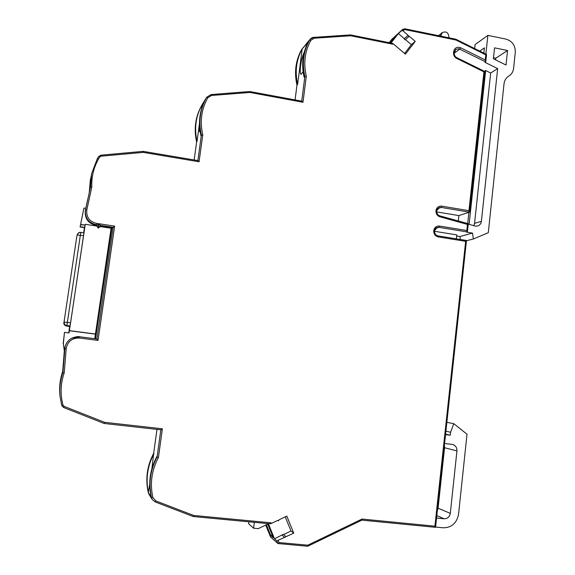 <?xml version="1.0" encoding="UTF-8"?>
<svg xmlns="http://www.w3.org/2000/svg" width="575" height="575" viewBox="0 0 575 575"><rect width="100%" height="100%" fill="white"/><g stroke="black" fill="none" stroke-linecap="round" stroke-linejoin="round"><path stroke-width="0.86" d="M303.104 71.731L301.127 74.347C300.164 73.823 299.985 70.977 300.588 65.823C301.444 59.786 302.673 55.236 304.276 52.167M270.573 536.992L277.912 543.526L276.834 540.881L293.746 533.162L286.817 516.113L279.191 519.721L278.393 520.828L277.797 520.375L271.249 523.466L269.905 523.803L270.983 522.812L271.249 523.466M391.934 43.233L393.099 43.7L405.425 54.151L415.251 41.35L409.235 36.225L408.609 36.455L408.142 35.291L402.989 30.906L401.731 30.504L402.306 29.763L403.564 30.159L402.989 30.906M405.411 39.582L404.786 39.812L404.326 38.662L408.142 35.291M98.447 318.895L111.938 227.88M98.404 318.888L95.551 338.819L98.454 318.859M100.172 226.09L112.801 228.009L114.648 226.126L98.023 340.407L96.888 338.991L113.146 227.305L100.28 225.35L99.252 223.783L114.648 226.126M149.716 484.452L148.271 492.552C145.259 478.939 147.063 465.858 153.683 453.33L151.893 468.661M301.48 49.795L310.054 39.294L313.842 37.368L314.202 38.223L310.809 40.351C304.822 51.391 303.32 63.336 306.31 76.195L304.118 77.079M296.98 85.114L297.656 84.295C294.767 71.623 296.276 59.836 302.177 48.94L308.063 42.306C302.608 53.173 301.307 64.824 304.161 77.251M205.361 99.504L201.667 105.477C195.392 116.761 193.717 128.908 196.643 141.917L197.038 141.342C194.106 128.304 195.787 116.121 202.077 104.801L201.494 109.034M196.636 141.96L194.149 159.958L196.628 141.939C193.71 128.937 195.385 116.782 201.667 105.477M111.219 231.279L110.666 231.193L111.219 231.279L108.301 251.304M96.808 226.061L96.88 225.594L95.96 225.45C88.155 223.402 84.611 218.457 85.337 210.623L90.498 186.976L91.82 186.918L86.811 209.911C86.149 217.012 89.355 221.49 96.435 223.352L98.62 223.689L98.483 226.816L99.252 223.783M63.207 367.82L64.889 348.472L62.898 372.478C60.21 380.283 59.261 388.269 60.059 396.427L60.073 396.577C59.275 388.391 60.224 380.384 62.919 372.557L64.22 372.816C60.555 383.511 60.138 394.27 62.977 405.102L64.098 406.345L104.513 422.309L162.38 428.806L158.434 457.513C151.642 470.278 149.787 483.611 152.878 497.519L155.832 500.926L193.667 515.459L270.983 522.812M64.544 351.627L63.315 366.404M110.767 230.489L111.543 230.611M62.625 373.268L62.962 370.099M62.819 372.701L62.905 370.092M63.078 367.842L63.099 366.376M62.653 371.687L64.314 351.117L62.653 371.687C60.052 379.248 59.132 386.982 59.901 394.888C59.132 386.982 60.052 379.248 62.653 371.687L62.553 373.498M59.994 395.729L59.915 395.032C59.146 387.104 60.066 379.349 62.675 371.759M148.817 493.408L151.527 497.684C148.386 483.561 150.24 470.005 157.09 457.01L156.781 456.694C150.255 469.027 148.278 481.965 150.851 495.499L151.16 497.08L148.544 492.983C145.518 479.32 147.329 466.203 153.971 453.639M150.873 495.636L150.851 495.492C148.271 481.965 150.248 469.035 156.781 456.694L156.767 456.73M276.834 540.881L274.527 538.861L268.41 523.832M267.727 524.156L273.262 537.754L270.782 535.591L266.39 524.788M435.577 527.059L443.16 527.8C451.648 527.706 456.787 523.164 458.562 514.187L467.015 434.19L453.761 423.674L450.613 432.242L450.297 435.196L445.596 434.147M456.349 238.833L456.78 234.895L434.448 231.279M438.136 235.915L466.483 240.501L465.649 241.32L438.301 236.922C435.196 236.088 433.672 233.996 433.723 230.647C434.405 227.405 436.332 225.874 439.508 226.061L466.821 230.525L467.475 224.43L440.033 216.854C437.216 215.833 435.857 213.778 435.951 210.68C436.626 207.446 438.545 205.929 441.715 206.13L468.956 210.694L469.459 212.153L458.879 215.589L458.297 220.951M507.545 50.507L494.543 47.847L493.372 58.772L506.007 65.04L507.545 50.507L495.808 58.19L493.487 57.723M389.642 42.766L392.876 38.583L393.523 39.136M302.055 48.94L301.494 49.766C295.593 60.67 294.084 72.436 296.966 85.078L295.068 99.906L296.995 85.014C294.12 72.371 295.622 60.612 301.508 49.745L302.177 48.94L297.656 84.295M200.093 131.344L199.683 131.74C199.252 131.481 199.209 129.562 199.539 125.99M211.162 94.58L249.73 91.526L249.902 92.46L211.399 95.486L207.805 97.728C201.415 109.207 199.733 121.562 202.774 134.809L200.934 135.614M199.475 123.675L197.038 141.342M89.413 191.763L91.022 176.69M96.88 225.594L98.62 223.689M110.846 228.189L110.91 227.722M85.812 208.344L83.943 208.057L80.615 224.451L85.064 225.12L85.265 224.307L96.967 226.083L98.26 228.153L100.093 226.557L111.097 228.225L94.753 338.718M85.265 224.307L69.05 332.925L64.479 332.336L63.351 343.656L64.573 351.318M63.351 343.656L64.357 351.224M85.064 225.12L80.558 224.739L82.124 216.854L80.141 226.722L84.511 227.384L83.576 232.889M63.164 343.728L64.479 332.336M69.043 331.207L68.792 332.896M162.38 428.806L160.842 429.834L104.111 423.473L104.513 422.309M160.835 429.834L157.09 457.01L158.434 457.513M155.832 500.926L155.236 501.953L193.193 516.523L193.667 515.459M254.337 522.323L253.597 528.209L248.608 523.66L248.846 521.805M253.597 528.209L258.211 528.648L268.712 523.688M270.782 535.591L272.126 534.951M274.527 538.861L283.252 534.312L285.919 536.504M285.243 516.86L291 531.012L283.554 534.563M284.747 537.46L282.095 535.253M277.912 543.526L279.019 542.563L307.798 545.186L361.991 519.053L434.908 526.183L465.649 241.32M278.034 543.533L307.711 546.25L307.798 545.186M361.812 520.109L361.991 519.053M435.512 527.311L361.876 520.131L435.512 527.311L434.908 526.183M452.654 444.468L444.59 443.505M436.547 518.039L444.123 518.794L436.813 515.567M445.546 434.635L450.297 435.196M436.691 211.902L458.879 215.589M484.624 71.508L483.942 71.846L456.751 58.449C454.502 57.162 453.438 55.229 453.567 52.641L453.689 51.498C454.66 47.797 456.967 46.539 460.618 47.747L485.228 59.937L485.774 61.647L484.969 62.337L497.655 68.612L481.39 221.353C481.103 223.625 479.852 225.17 477.652 225.989L475.46 226.112L468.251 224.121M474.655 48.552L475.087 44.584L487.88 35.377L485.861 54.115M495.628 59.893L495.808 58.19M456.658 236.002L459.957 236.533L472.535 233.105L473.362 238.992L488.297 232.695L504.023 83.792C504.462 80.371 506.043 77.805 508.774 76.087L508.875 76.022C511.599 74.312 513.173 71.753 513.604 68.346L515.308 52.095C515.337 45.439 512.268 41.127 506.093 39.143L487.88 35.377M472.535 233.105L466.641 232.149L467.418 231.818L466.821 230.525M485.228 59.937L485.782 54.841L486.457 54.524M455.745 39.28L455.918 40.02L405.073 29.62L403.564 30.159M350.455 34.96L350.793 35.772L314.202 38.223M393.099 43.7L392.718 44.189L391.848 43.283M301.717 101.186L302.996 102.271L249.902 92.46M202.486 104.125L206.641 97.276L211.111 94.552L249.73 91.526L301.832 101.157M200.941 135.671C198.052 122.878 199.518 110.831 205.347 99.532L205.347 99.532C199.518 110.824 198.059 122.878 200.948 135.678M143.204 151.39L197.915 160.59L199.065 161.783L143.254 152.382L101.114 156.184L99.712 157.025L98.483 159.067C93.646 167.663 91.418 176.949 91.82 186.918M100.934 155.178L143.182 151.362L143.254 152.382M291 531.012L293.746 533.162M415.251 41.35L411.369 44.649L415.251 41.35M467.475 224.43L468.273 223.711L439.997 215.927M68.964 331.2L69.661 326.499M69.467 330.632L95.673 334.039M84.439 227.657L80.083 227.003L83.447 210.421M452.726 444.482C455.637 445.517 457.046 447.659 456.945 450.915L450.297 513.353C449.557 516.932 447.501 518.743 444.123 518.794M437.367 510.478L438.064 508.207L444.583 447.717L444.389 445.373M450.613 432.242L445.912 431.228M497.655 68.612L490.669 73.003L485.674 70.545L484.466 71.322M479.758 51.082L484.416 47.84L483.841 53.108M473.362 238.992L466.454 240.774M490.669 73.003L474.548 223.366L481.39 221.353M448.816 37.785L448.931 36.8C448.284 32.466 446.071 31.064 442.297 32.588L438.502 35.672M442.297 32.588L440.817 36.146M98.023 340.407L79.53 338.028L79.688 336.777L71.789 338.222C67.713 340.493 65.399 343.908 64.831 348.464M83.878 232.932L84.992 225.407M83.54 235.7L77.165 234.945C77.69 233.191 78.89 232.372 80.759 232.487L83.921 232.94L70.596 322.819L69.733 326.507L66.614 326.104C64.752 325.666 63.861 324.508 63.947 322.632L76.626 237.683M84.511 227.384L83.684 232.904M69.381 330.733L95.421 334.118M446.868 422.345L453.761 423.674M473.793 225.652L474.548 223.366M467.691 223.553L468.905 212.333M460.367 239.48L459.957 236.533M485.674 70.545L469.099 224.358M391.604 39.553L396.513 35.269L390.562 42.953M391.036 43.046L398.353 33.587L401.731 30.504M405.418 39.589L411.369 44.649L404.606 53.453M398.353 33.587L404.326 38.662M454.358 51.786L455.824 49.349L458.771 48.724L485.667 61.877M156.975 429.396L153.676 453.323L156.982 429.403M148.271 492.567L149.054 494.442L148.271 492.552C145.252 478.925 147.056 465.843 153.676 453.323M270.602 537.079L265.729 525.097M389.182 42.679L391.927 39.186M201.775 105.29L206.641 97.276L211.111 94.552L211.399 95.486M89.319 192.201L90.368 179.515L89.312 192.208M160.842 429.834L104.111 423.473L63.573 407.474L61.698 405.397L60.073 396.577L61.698 405.397L62.977 405.102M269.883 523.789L193.229 516.515M393.724 37.555L402.593 29.447L391.927 39.193L389.182 42.672M301.724 101.135L304.858 76.497C301.882 63.422 303.435 51.283 309.515 40.07L302.845 48.127M310.809 40.351L309.515 40.07L310.054 39.294C311.528 37.871 312.793 37.231 313.842 37.368L350.542 34.91M197.865 160.583L201.372 135.067C198.346 121.605 200.086 109.042 206.576 97.383L207.805 97.728M85.337 210.623L90.498 186.976L91.583 173.772L97.326 158.657L98.483 159.067M97.333 158.643L98.584 156.565L99.712 157.025M91.475 174.282L90.39 187.436L91.583 173.772L97.326 158.657L98.584 156.565L100.92 155.164L101.114 156.184M95.96 225.45L96.205 224.732C88.349 222.669 84.791 217.695 85.517 209.81L86.811 209.911M96.952 226.076L97.132 224.868L96.205 224.732L96.435 223.352M278.214 540.579L279.019 542.563M468.956 210.694L483.942 71.846M485.782 54.841L455.918 40.02M392.718 44.189L350.793 35.772M306.31 76.195L302.996 102.271M202.774 134.809L199.065 161.783M79.53 338.028C72.112 337.863 67.67 341.377 66.197 348.565L64.22 372.816M64.098 406.345L63.566 407.474L104.111 423.473M269.927 523.803L193.2 516.53L155.236 501.953L152.317 499.567L151.527 497.684L152.878 497.519M469.459 212.153L441.169 207.417L437.647 208.689M98.598 156.558L100.905 155.185L143.182 151.362L197.915 160.59M98.843 226.55L100.043 226.866M96.923 226.392L98.217 226.457M66.197 348.565L64.889 348.472C65.457 343.893 67.792 340.457 71.889 338.165C75.785 336.713 78.387 336.253 79.688 336.777L96.888 338.991L79.688 336.777M405.073 29.62L404.951 28.807L402.593 29.447L404.951 28.807L455.882 39.229M460.618 47.747L459.784 49.069L454.272 53.13M453.689 51.498L454.329 52.038M453.567 52.641L454.2 53.173M456.751 58.449L456.852 57.708C455.069 56.731 454.214 55.178 454.279 53.051L455.824 49.349M441.715 206.13L441.169 207.417L439.214 207.589C437.41 208.761 436.569 209.882 436.698 210.946L436.619 211.011M436.633 210.874L439.207 207.597M435.951 210.68L436.698 210.946C436.741 213.569 437.819 215.208 439.925 215.877L439.839 215.884M440.033 216.854L439.925 215.877L468.273 223.711M439.508 226.061L438.955 227.333L467.317 231.955M434.412 230.834L437.18 227.456L438.955 227.333L435.685 228.354M438.301 236.922L438.006 235.901M456.945 450.915L444.583 447.717M438.064 508.207L450.297 513.353M440.932 35.161L439.933 35.966M70.085 326.018L66.894 325.601L66.614 326.104L69.733 326.507M76.655 237.54L77.165 234.945C78.452 232.695 79.652 231.869 80.766 232.465L66.894 325.601C64.982 325.162 64.069 323.977 64.163 322.05L70.596 322.819M409.156 36.311L405.332 39.668M265.722 525.104L270.581 537.043M85.776 208.344L87.688 199.547M90.469 179.033L90.368 179.515M62.891 372.478C60.21 380.283 59.261 388.269 60.059 396.427M155.236 501.953L152.317 499.567L149.054 494.442M307.711 546.25L277.962 543.548M361.898 520.116L307.74 546.243M466.483 240.501L435.548 527.275M456.852 57.708L484.718 71.444L469.552 212.002M455.903 39.244L486.543 54.453L485.774 61.647M350.57 34.917L391.999 43.24M61.698 405.397L63.566 407.474M468.287 223.732L467.418 231.818M437.18 227.456C435.872 227.873 434.973 229.022 434.477 230.898C434.578 233.723 435.778 235.391 438.071 235.894L466.454 240.465M308.056 42.32C302.601 53.18 301.293 64.817 304.132 77.23M63.947 322.632C63.343 323.783 64.228 324.94 66.614 326.104"/></g></svg>
